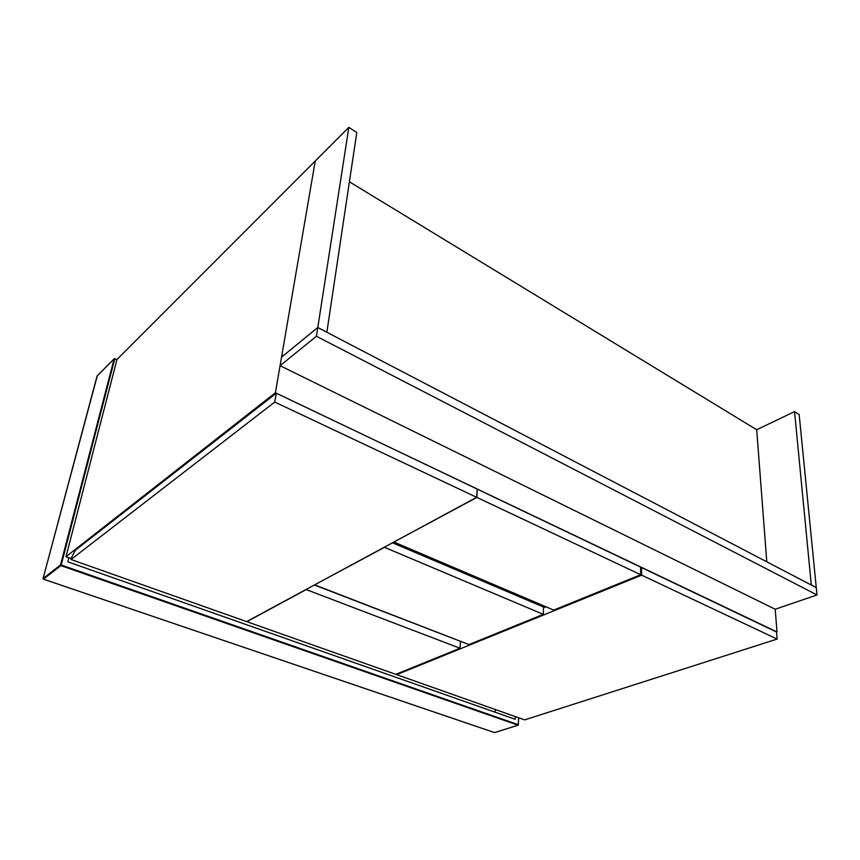 <?xml version="1.0" encoding="UTF-8"?>
<svg xmlns="http://www.w3.org/2000/svg" width="860" height="860" viewBox="0 0 860 860"><rect width="100%" height="100%" fill="white"/><g stroke="black" fill="none" stroke-linecap="round" stroke-linejoin="round"><path stroke-width="1.29" d="M71.487 557.667L75.411 550.196L276.264 393.213L274.748 402.05L71.025 559.505L71.487 557.667M71.025 559.505L246.626 621.597L476.655 497.316L477.192 489.007L276.264 393.213M476.655 497.316L274.748 402.05M314.642 584.854L469.001 644.581L543.294 614.352L543.509 607.009L392.461 542.8M543.294 614.352L384.269 547.229M384.248 547.454L314.416 584.972M794.554 411.607L811.303 584.993L816.269 587.584L799.166 414.552L794.554 411.607L756.692 429.731L766.787 561.817M396.696 674.659L524.611 719.884L777.107 639.077L776.526 631.713L641.517 567.353L641.646 575.168L396.696 674.659L396.761 673.971M777.107 639.077L641.646 575.168M460.433 642.044L461.401 641.646M543.488 607.784L545.939 606.773M640.592 567.729L641.517 567.353M281.532 357.179L280.07 365.693L775.215 609.256L817 594.959L316.437 336.26L317.791 327.531L281.532 357.179M817 594.959L816.28 587.638L317.791 327.531M280.07 365.693L316.437 336.26M317.802 327.477L281.542 357.126L315.244 161.013L348.837 127.377L317.802 327.477L326.811 332.239M326.864 332.207L356.792 132.451L348.837 127.377M544.477 607.375L392.515 542.778M477.171 489.243L476.892 497.424L394.149 541.897M394.116 542.122L553.743 610.095L640.711 574.716L640.582 566.901L477.418 489.114M640.711 574.716L476.892 497.424M71.262 558.57L65.994 556.699L275.415 392.751L776.548 632.036M65.994 556.699L116.981 359.491L315.244 161.013L275.415 392.751M776.988 631.885L775.215 609.256M349.396 181.804L756.692 429.731M460.014 648.236L306.246 589.584L246.831 621.672L395.826 674.347L460.014 648.236L460.487 641.313L314.373 584.993M116.981 359.491L114.133 358.899L60.522 564.977L43.054 578.554L97.051 376.078L114.133 358.899M515.28 716.584L515.172 719.272L67.822 561.817L68.875 557.721M495.263 709.511L495.134 712.22M114.853 358.523L61.21 564.988L518.311 724.711L518.58 717.756M518.343 724.722L518.623 717.767M60.888 565.611L518.021 725.184L494.64 732.602L43.409 579.167L60.888 565.611L60.522 564.977L61.21 564.988L60.888 565.611M518.72 717.799L518.139 725.195L494.575 732.612L43.301 579.113M97.266 375.874L43.032 578.683M97.148 375.927L114.251 358.717"/></g></svg>
